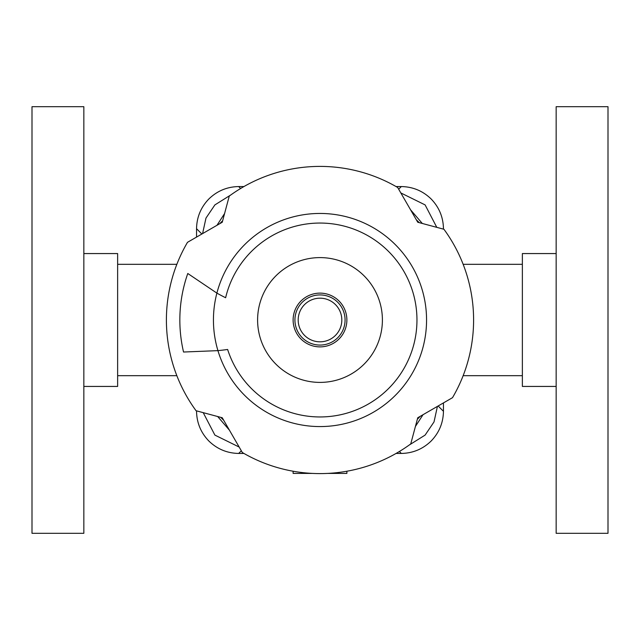 <?xml version="1.0" encoding="UTF-8"?>
<svg xmlns="http://www.w3.org/2000/svg" width="640" height="640" viewBox="0 0 640 640"><rect width="100%" height="100%" fill="white"/><g stroke="black" fill="none" stroke-linecap="round" stroke-linejoin="round"><path stroke-width="0.96" d="M117.632 264.32L176.848 264.32M176.848 375.68L117.632 375.68M463.152 264.32L522.368 264.32M522.368 375.68L463.152 375.68M196.544 237.088L196.544 228.696C196.76 217.152 200.88 207.232 208.912 198.928C217.216 190.896 227.136 186.776 238.68 186.56L243.928 186.56M230.888 194.896L214.888 204.904L205.976 218.088L202.584 233.6M243.928 453.44L238.68 453.44C227.136 453.224 217.216 449.104 208.912 441.072C200.88 432.768 196.76 422.848 196.544 411.304L196.544 410.864M443.456 402.912L443.456 411.304C443.24 422.848 439.12 432.768 431.088 441.072C422.784 449.104 412.864 453.224 401.32 453.44L396.072 453.44M396.072 186.56L401.32 186.56C412.864 186.776 422.784 190.896 431.088 198.928C439.12 207.232 443.24 217.152 443.456 228.696L443.456 229.136M436.792 227.352L425.112 204.904L400.832 192.936M203.216 412.648L214.888 435.096L239.176 447.064M409.112 445.104L425.112 435.096L434.024 421.912L437.416 406.4M216.968 225.304L224.576 213.552M410.576 209.824L422.312 223.472M423.032 414.696L415.424 426.44M229.424 430.176L217.672 416.528M327.68 473.408L346.88 473.408L346.88 471.232M293.12 471.232L293.12 473.408L312.32 473.408M225.632 297.744A96.96 96.96 0 0 1 416.96 320A96.96 96.96 0 0 1 227.632 349.48A281.688 281.688 0 0 1 217.936 350.64L183.544 352.024L217.936 350.64A106.56 106.56 0 0 1 216.888 293.12L187.784 273.496L216.888 293.12A211.2 211.2 0 0 0 225.632 297.744M419.24 222.648A139.016 139.016 0 0 0 416.304 219.744M222.648 220.76A139.016 139.016 0 0 0 219.744 223.696M397.68 187.496A153.6 153.6 0 0 0 229.264 196.064L222.248 222.248L187.496 242.32A153.6 153.6 0 0 0 196.064 410.736L222.248 417.752L242.32 452.504A153.6 153.6 0 0 0 410.736 443.936L417.752 417.752L452.504 397.68A153.6 153.6 0 0 0 443.936 229.264L417.752 222.248L397.68 187.496M183.544 352.024A140.16 140.16 0 0 1 187.784 273.496M257.6 320A62.4 62.4 0 0 1 320 257.6A62.4 62.4 0 0 1 382.4 320A62.4 62.4 0 0 1 320 382.4A62.4 62.4 0 0 1 257.6 320M417.352 419.24A139.016 139.016 0 0 0 420.256 416.304M220.76 417.352A139.016 139.016 0 0 0 223.696 420.256M320 346.88A26.88 26.88 0 0 1 293.12 320A26.88 26.88 0 0 1 320 293.12A26.88 26.88 0 0 1 346.88 320A26.88 26.88 0 0 1 320 346.88M83.84 533.312L83.84 106.688L32 106.688L32 533.312L83.84 533.312M83.84 386.432L117.632 386.432L117.632 253.568L83.84 253.568M556.16 106.688L556.16 533.312L608 533.312L608 106.688L556.16 106.688M556.16 253.568L522.368 253.568L522.368 386.432L556.16 386.432M196.544 228.696L201.864 234.016M401.32 186.56L398.672 189.208M238.68 453.44L241.328 450.792M443.456 411.304L438.136 405.984M399.376 451.496L401.32 453.44M240.624 188.504L238.68 186.56M216.888 293.12A106.56 106.56 0 0 1 426.56 320A106.56 106.56 0 0 1 217.936 350.64M298.184 320A21.816 21.816 0 0 1 320 298.184A21.816 21.816 0 0 1 341.816 320A21.816 21.816 0 0 1 320 341.816A21.816 21.816 0 0 1 298.184 320M345.072 320A25.072 25.072 0 0 0 320 294.928A25.072 25.072 0 0 0 294.928 320A25.072 25.072 0 0 0 320 345.072A25.072 25.072 0 0 0 345.072 320"/></g></svg>
